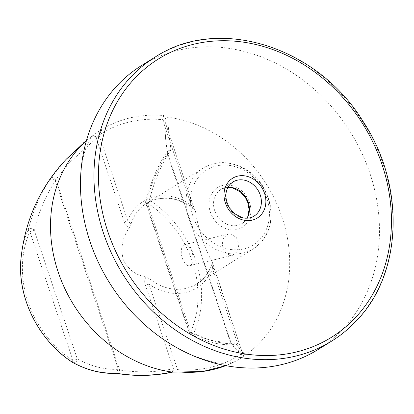 <?xml version="1.0" encoding="UTF-8"?>
<svg xmlns="http://www.w3.org/2000/svg" width="414" height="414" viewBox="0 0 414 414"><rect width="100%" height="100%" fill="white"/><g stroke="black" fill="none" stroke-linecap="round" stroke-linejoin="round"><path stroke-width="0.31" stroke-dasharray="2.07 1.55" d="M187.842 265.571A10.842 5.501 76.3 0 1 181.482 254.719A10.842 5.501 76.3 0 1 184.618 244.658A10.842 5.501 76.3 0 1 186.517 244.819A10.842 5.501 76.3 0 1 192.877 255.666A10.842 5.501 76.3 0 1 189.741 265.731A10.842 5.501 76.3 0 1 187.842 265.571M229.651 255.407L224.559 251.769L222.137 244.767L223.544 237.771L228.207 234.065L231.048 233.993L236.435 237.527L238.894 244.664L237.129 251.691L232.394 255.36L229.651 255.407M72.636 362.426A3.343 0.849 -56.9 0 1 73.004 360.584A3.343 0.476 161.5 0 0 77.299 358.974L34.16 230.039C31.904 228.249 29.932 228.093 28.245 229.579L28.245 229.579A3.343 1.527 23.9 0 0 29.86 231.649L73.004 360.584A98.221 83.478 58.2 0 1 29.86 231.649A3.343 0.476 161.5 0 0 34.16 230.039C39.206 210.778 46.27 194.445 55.352 181.047L55.843 179.547L69.138 162.956L96.327 138.323L99.086 135.088A130.555 110.957 -121.8 0 1 129.096 122.068A130.555 110.957 -121.8 0 1 162.645 119.641L163.877 115.553A133.898 113.798 -121.8 0 0 102.18 129.209L99.086 135.088L127.703 220.615L124.257 221.79C125.023 224.843 126.741 226.743 129.416 227.483L128.531 228.963C122.213 238.205 120.49 248.571 123.362 260.064C128.35 269.328 135.394 274.844 144.481 276.63L149.185 278.544L148.942 284.092L145.495 285.267L173.425 368.734L173.808 368.75L172.71 372.15M214.173 268.51L242.154 352.128L211.673 260.297C207.078 255.195 197.162 225.552 195.724 212.63L195.522 211.414L194.011 208.858L191.263 205.168A50.829 43.201 -121.8 0 0 154.137 196.914A50.829 43.201 -121.8 0 0 135.688 207.714A50.829 43.201 -121.8 0 0 127.703 220.615L130.995 224.176A47.486 40.36 -121.8 0 1 139.451 209.215A47.486 40.36 -121.8 0 1 146.54 203.362L203.424 168.027C221.578 156.057 249.678 164.808 262.704 186.041C274.689 207.109 274.058 225.997 260.815 242.697L253.539 248.7A47.486 40.36 58.2 0 0 260.629 242.852A47.486 40.36 58.2 0 0 259.692 182.626A47.486 40.36 58.2 0 0 203.424 168.027A47.486 40.36 58.2 0 0 196.329 173.88A47.486 40.36 58.2 0 0 197.266 234.107A47.486 40.36 58.2 0 0 253.539 248.7L196.655 284.035L203.564 278.337C207.605 273.97 210.478 268.702 212.175 262.538L212.268 261.757L214.173 268.51L212.501 268.645L212.201 263.226A47.486 40.36 -121.8 0 1 203.75 278.187A47.486 40.36 -121.8 0 1 196.655 284.035A47.486 40.36 -121.8 0 1 186.512 288.279A47.486 40.36 -121.8 0 1 149.185 278.544M212.175 262.538L212.097 260.96M195.522 211.414L192.934 205.033L194.989 210.395L194.513 209.862C182.336 199.91 169.636 196.365 156.425 199.232L146.54 203.362A47.486 40.36 -121.8 0 1 156.683 199.124A47.486 40.36 -121.8 0 1 194.011 208.858M170.537 150.463L167.365 151.286L167.349 152.44L231.053 342.828L230.334 342.083L167.344 153.827L167.365 151.286C158.076 164.984 150.856 181.663 145.707 201.318A3.343 2.075 -165.8 0 0 146.147 202.813L189.291 331.749A3.343 0.476 161.5 0 0 188.919 332.131L145.78 203.196A3.343 0.476 161.5 0 1 146.147 202.813C151.198 183.552 158.262 167.225 167.344 153.827L167.349 152.44C165.517 139.435 164.736 129.168 165.005 121.633L192.929 205.096L191.263 205.168L162.645 119.641L164.953 121.405C164.565 119.108 165.584 117.7 168.017 117.193L168.068 117.488C167.929 125.116 168.871 135.528 170.899 148.735L170.537 150.463C161.413 164.011 154.386 180.561 149.449 200.117A3.343 0.849 123.1 0 0 147.451 203.067L190.595 331.997A3.343 1.527 -156.1 0 0 193.912 333.011A101.239 86.045 58.2 0 0 149.449 200.117A3.343 2.075 -165.8 0 0 145.707 201.318A3.343 3.343 0 0 0 145.78 203.196A3.343 0.476 161.5 0 0 147.451 203.067A98.221 83.478 58.2 0 1 190.595 331.997A3.343 0.476 161.5 0 1 188.919 332.131A3.343 3.343 0 0 0 190.481 334L193.912 333.011C207.957 340.686 221.723 344.257 235.204 343.734L236.296 344.179C240.819 350.554 244.431 353.763 247.137 353.799L244.358 356.087L241.119 354.172A130.555 110.957 -121.8 0 1 211.109 367.192A130.555 110.957 -121.8 0 1 177.559 369.619L173.808 368.75M318.206 349.463A167.204 142.106 58.2 0 0 343.18 328.866A167.204 142.106 58.2 0 0 339.878 116.795A167.204 142.106 58.2 0 0 141.748 65.407M163.877 115.553L168.017 117.193A133.763 113.684 58.2 0 1 278.415 207.549A133.763 113.684 58.2 0 1 260.665 341.778A133.763 113.684 58.2 0 1 247.194 353.835C244.953 354.912 243.277 354.348 242.154 352.133C242.661 353.991 245.704 354.736 245.223 354.379L242.097 352.04L241.119 354.172L212.501 268.645A50.829 43.201 -121.8 0 1 204.516 281.546A50.829 43.201 -121.8 0 1 186.067 292.346A50.829 43.201 -121.8 0 1 148.942 284.092L177.559 369.619L178.765 372.02M164.953 121.405L192.934 205.033M20.7 261.653A101.239 86.045 58.2 0 1 28.245 229.579C33.42 209.97 40.608 193.379 49.815 179.811C51.703 178.289 53.551 178.703 55.352 181.047L118.342 369.304L115.682 373.33M72.709 362.473C75.151 363.233 76.678 362.069 77.299 358.974C91.282 366.416 104.965 369.857 118.342 369.304L119.548 369.935C119.077 372.662 118.088 373.775 116.572 373.283M49.815 179.811L51.176 177.834C52.304 177.166 53.856 177.741 55.843 179.547L119.548 369.935C137.665 372.823 155.623 372.419 173.425 368.734L172.141 372.253M242.097 352.04C239.318 352.076 235.638 349.007 231.053 342.828L231.524 343.806C236.342 350.663 240.907 354.187 245.223 354.384L247.137 353.799M235.204 343.734L233.242 344.743C219.26 345.317 205.008 341.736 190.481 334L189.291 331.749C203.274 339.19 216.952 342.637 230.334 342.083L233.242 344.743L231.524 343.806L236.296 344.179M165.005 121.633L164.829 120.526C164.555 128.335 165.352 138.799 167.209 151.912L170.899 148.735M164.958 121.421L164.829 120.521L168.068 117.488M129.416 227.483L130.995 224.176M51.176 177.834L64.719 160.942L83.659 142.732M96.607 138.017C95.251 135.952 94.05 135.088 93.01 135.425L98.698 131.398L99.086 135.088M86.567 140.356L93.01 135.425A133.763 113.684 58.2 0 0 86.381 140.796M124.257 221.79L96.327 138.323C94.997 136.196 93.683 135.383 92.384 135.885L86.552 140.367M145.992 277.028C144.45 279.667 144.284 282.415 145.495 285.267M190.036 354.358C207.424 361.205 219.332 364.144 225.749 363.171C237.527 362.178 233.46 361.603 234.666 361.696L225.79 365.634A133.898 113.798 58.2 0 0 234.666 361.696A133.898 113.798 58.2 0 0 244.358 356.087M331.676 341.095A167.204 142.106 58.2 0 0 356.651 320.498A167.204 142.106 58.2 0 0 353.354 108.427A167.204 142.106 58.2 0 0 155.219 57.039M259.863 239.494A44.143 37.514 58.2 0 0 255.764 179.686A44.143 37.514 58.2 0 0 200.091 175.376A44.143 37.514 58.2 0 0 204.19 235.183A44.143 37.514 58.2 0 0 259.863 239.494M245.823 224.435A23.407 19.893 58.2 0 0 243.649 192.717A23.407 19.893 58.2 0 0 214.126 190.435A23.407 19.893 58.2 0 0 216.305 222.152A23.407 19.893 58.2 0 0 245.823 224.435M227.948 187.257A20.063 17.052 58.2 0 0 220.885 189.462A20.063 17.052 58.2 0 0 217.888 191.936A20.063 17.052 58.2 0 0 218.287 217.381A20.063 17.052 58.2 0 0 242.061 223.55A20.063 17.052 58.2 0 0 245.057 221.076A20.063 17.052 58.2 0 0 247.168 218.194M227.886 187.376L220.885 189.462L232.859 182.02A20.063 17.052 58.2 0 0 229.863 184.494A20.063 17.052 58.2 0 0 230.262 209.945A20.063 17.052 58.2 0 0 254.036 216.108L242.061 223.55L244.871 221.231L247.034 218.199M66.4 159.079L64.719 160.942M102.18 129.209L98.698 131.398M80.57 178.139C82.329 146.432 91.235 137.903 92.674 135.885L93.812 134.84L92.394 135.88M184.618 244.658L228.207 234.065M189.741 265.731L232.394 255.36"/><path stroke-width="0.62" d="M155.219 57.039L141.748 65.407A167.204 142.106 58.2 0 0 116.774 86.003A167.204 142.106 58.2 0 0 80.57 178.139A167.204 142.106 58.2 0 0 190.036 354.358A167.204 142.106 58.2 0 0 318.206 349.463L331.676 341.095C340.95 335.33 349.333 328.416 356.837 320.348C402.884 272.774 405.373 184.908 362.871 121.105C316.824 46.114 218.178 15.39 155.219 57.039A167.204 142.106 58.2 0 0 130.244 77.635A167.204 142.106 58.2 0 0 133.546 289.702A167.204 142.106 58.2 0 0 331.676 341.095M171.453 372.196L179.179 371.932L171.453 372.196C153.346 375.907 135.047 376.269 116.572 373.283L114.481 373.081L116.572 373.283M115.682 373.33L115.651 373.33C101.673 373.904 87.421 370.323 72.89 362.586L72.709 362.473C86.997 370.09 100.918 373.625 114.481 373.081M83.659 142.732L86.49 140.418M86.381 140.796A133.763 113.684 58.2 0 0 79.54 147.482A133.763 113.684 58.2 0 0 61.789 281.711A133.763 113.684 58.2 0 0 172.188 372.067L172.71 372.15M179.179 371.932A133.898 113.798 58.2 0 0 225.78 365.634L202.917 371.487L178.765 372.02M134.007 79.131A163.861 139.264 58.2 0 0 149.226 301.149A163.861 139.264 58.2 0 0 355.885 317.14A163.861 139.264 58.2 0 0 340.665 95.122A163.861 139.264 58.2 0 0 134.007 79.131M247.168 218.194A20.063 17.052 58.2 0 0 245.957 197.509A20.063 17.052 58.2 0 0 227.948 187.257M229.097 181.135A23.407 19.893 58.2 0 0 231.271 212.853A23.407 19.893 58.2 0 0 260.794 215.135A23.407 19.893 58.2 0 0 258.621 183.418A23.407 19.893 58.2 0 0 229.097 181.135M254.036 216.108A20.063 17.052 58.2 0 0 257.032 213.64A20.063 17.052 58.2 0 0 256.639 188.189A20.063 17.052 58.2 0 0 232.859 182.02L230.049 184.344C224.755 190.782 224.517 198.575 229.346 207.73L234.531 213.665L242.206 217.645C246.661 218.727 250.605 218.214 254.036 216.108M20.7 261.653A101.239 86.045 58.2 0 0 72.709 362.473A3.343 0.849 -56.9 0 1 72.673 362.457C39.677 341.436 18.149 299.715 20.7 261.653C24.333 221.604 39.568 187.413 66.4 159.079L79.54 147.482M172.136 372.253C153.972 376.026 135.606 376.429 117.043 373.48M247.034 218.199L247.914 216.274L249.062 209.494L247.893 202.782L245.574 197.845L240.394 191.91L232.715 187.93L227.886 187.376M86.567 140.356L66.4 159.079"/></g></svg>
